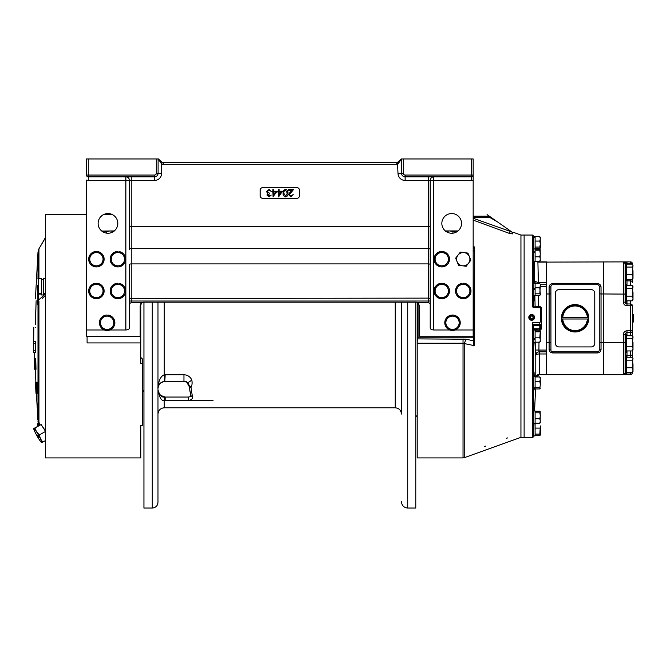 <?xml version="1.0" encoding="UTF-8"?>
<svg xmlns="http://www.w3.org/2000/svg" width="667" height="667" viewBox="0 0 667 667"><rect width="100%" height="100%" fill="white"/><g stroke="black" fill="none" stroke-linecap="round" stroke-linejoin="round"><path stroke-width="1" d="M540.312 341.371L539.836 342.179L535.101 342.179M535.101 337.802L539.836 337.802L540.312 330.815L540.203 341.746M535.101 331.807L539.836 331.807M535.101 330.19L539.836 330.19L540.312 330.999L539.836 330.19M539.836 342.179L540.312 339.987L539.836 337.802M533.317 339.461L535.101 339.461L535.101 342.404L533.317 342.404M540.203 411.614L540.203 422.736M535.101 423.17L539.836 423.17L540.312 420.977L539.836 418.793L540.312 415.791L539.836 412.798L540.312 411.989L539.836 411.18L535.101 411.18M535.101 418.793L539.836 418.793M535.101 412.798L539.836 412.798M540.312 422.361L539.836 423.17M540.312 411.989L539.836 411.18L540.312 411.989M540.312 388.136L539.836 388.936L540.312 384.342L539.836 388.936L535.101 388.936M533.317 329.965L535.101 329.965L535.101 338.594L533.317 338.594M533.5 237.377L535.101 237.377L535.101 248.891L534.017 248.974M533.458 236.443L535.101 236.443L535.101 237.377L535.101 236.927L533.483 236.927M533.317 428.289L533.317 423.395L535.101 423.403L534.017 423.403M533.767 410.955L535.101 410.955L535.101 423.353L533.317 423.353M531.499 318.718A1.342 1.342 0 0 0 533.008 317.567A1.342 1.342 0 0 0 531.857 316.058A1.342 1.342 0 0 0 530.348 317.209A1.342 1.342 0 0 0 531.499 318.718A1.342 1.342 0 0 1 530.615 316.567A1.342 1.342 0 0 1 532.925 316.875A1.342 1.342 0 0 1 531.499 318.718M540.212 377.389L540.312 384.342L539.836 381.349L540.312 379.156L539.836 376.955L540.312 377.755M535.101 381.349L539.836 381.349M535.101 376.955L539.836 376.955M535.101 387.335L539.836 387.335M533.317 388.427L535.101 388.427L535.101 387.902L533.317 387.902M540.312 431.107L540.312 435.076L539.836 434.1L540.312 425.913L540.312 431.107M535.101 434.1L539.836 434.1M535.101 428.106L539.836 428.106M539.836 435.693L540.312 434.892L539.836 435.693L535.101 435.693M535.101 423.72L539.836 423.72M533.317 252.251L535.101 252.251L535.101 261.414L533.767 261.414M533.317 251.426L535.101 251.426L535.101 248.974L533.317 248.891M534.017 423.395L535.101 423.487L535.101 435.926L533.458 435.926M535.101 295.414L539.836 295.414L540.312 294.614L539.836 293.813L535.101 293.813M539.836 295.414L540.312 294.614L539.836 287.827L540.312 285.634L539.836 293.813M535.101 283.433L539.836 283.433M535.101 287.827L539.836 287.827M533.625 283.2L533.208 277.005L533.208 295.031L533.317 289.611L535.101 289.611L535.101 288.636L533.317 288.636M535.101 247.057L539.836 247.057L540.312 244.064L539.836 241.07L535.101 241.07M540.212 237.11L540.312 247.857L539.836 247.057M535.101 248.649L540.212 248.224M535.101 236.677L539.836 236.677L540.312 237.477M539.836 241.07L540.312 238.869L539.836 236.677M539.836 248.649L540.312 247.857M535.101 261.189L539.836 261.189L540.312 258.996L539.836 256.812L535.101 256.812M540.312 260.38L539.836 261.189M540.203 249.633L540.203 260.755M535.101 250.817L539.836 250.817L540.312 250.008L539.836 249.2L540.312 250.008L539.836 249.2L535.101 249.2M539.836 256.812L540.312 253.81L539.836 250.817M533.458 376.722L535.101 376.722L535.101 389.169L533.317 389.169M533.317 377.239L533.392 395.206M535.101 289.536L535.101 295.648L533.458 295.648M535.101 288.961L535.101 283.25M536.251 376.955L537.727 375.196L539.586 374.679L630.573 374.679A1.793 1.793 0 0 0 632.358 372.886A1.793 1.793 0 0 1 630.573 374.679A1.793 1.793 0 0 0 632.358 372.886L632.358 372.436M632.358 350.95L632.358 357.22M624.037 374.562A1.793 1.793 0 0 1 623.412 374.679L624.029 374.562A1.793 1.793 0 0 1 623.412 374.679L625.204 372.886L625.204 342.463L623.412 342.596L625.204 342.463L625.204 334.392A1.793 1.793 0 0 1 626.988 332.608L630.573 332.608A1.793 1.793 0 0 0 632.358 330.815L632.358 335.743M630.573 300.825L630.573 330.815L632.358 330.815L632.358 305.753A1.793 1.793 0 0 0 630.573 303.96L626.988 303.96A1.793 1.793 0 0 1 625.204 302.168L625.204 284.951M626.988 285.618L626.988 280.882A1.793 1.526 180 0 1 626.121 280.69A1.793 1.526 180 0 0 626.988 280.882L630.573 280.882A1.793 1.526 0 0 1 632.358 282.408L632.358 279.348M632.358 264.132L632.358 263.682L632.358 264.132M626.988 335.743L626.988 332.608A1.793 1.793 0 0 0 625.204 334.392L623.412 334.392L623.412 342.596L603.718 342.596L603.718 261.889L603.718 293.972L625.204 294.105L623.412 293.972L623.412 302.168A3.577 3.577 0 0 0 626.988 305.753L626.988 300.825M603.718 374.679L603.718 342.596L603.718 374.679M625.204 294.105L625.204 263.682A1.793 1.793 0 0 0 625.062 262.99A1.793 1.793 0 0 1 625.204 263.682L623.412 261.889L537.91 262.123L535.776 261.189M626.63 263.682L630.573 263.682L630.573 261.889A1.793 1.793 0 0 1 632.358 263.682A1.793 1.793 0 0 0 630.573 261.889L623.412 261.889A1.793 1.793 0 0 1 624.029 261.998A1.793 1.793 0 0 0 623.412 261.889L623.412 293.972M624.087 262.023A1.793 1.793 0 0 1 625.054 262.973A1.793 1.793 0 0 0 624.087 262.023L624.587 262.331M625.204 284.267L625.204 262.79L626.63 262.79L626.63 280.69L625.204 280.69L625.204 284.267L626.63 284.267L626.63 302.168L623.412 302.168M625.062 373.578A1.793 1.793 0 0 0 625.204 372.886A1.793 1.793 0 0 1 625.062 373.578L625.196 372.92M625.054 373.603A1.793 1.793 0 0 1 624.087 374.546A1.793 1.793 0 0 0 625.054 373.603M633.65 321.644L633.65 314.916L633.158 314.432L633.158 322.136L633.65 321.644L632.358 322.111M632.991 358.187L632.399 367.759L632.991 370.093L632.399 372.436L626.63 372.436M626.63 360.155L632.399 360.155L632.991 363.957L632.991 371.477L632.399 372.436M626.63 367.759L632.399 367.759M632.991 370.969L632.991 370.093M626.63 357.22L632.399 357.22L632.991 358.688L632.399 360.155M632.675 357.637L632.399 357.22M536.918 352.81A3.577 3.577 90 0 0 535.776 355.369L535.409 342.179M534.15 342.404L533.733 347.224L533.792 342.404M540.679 317.242L540.679 308.437L540.679 317.242C540.637 320.468 540.337 322.303 539.778 322.761L532.566 322.761L533.458 325.363L533.208 346.598L533.733 347.224M533.392 376.847L534.025 371.928L534.242 376.722L533.667 372.278M533.942 389.245L533.525 392.221M533.467 395.414L533.467 417.117L534.117 406.253M533.733 422.711L533.467 427.939L533.5 423.395M533.283 436.401L534.025 423.103M535.351 352.81L535.509 355.378C535.759 353.243 536.952 352.068 539.086 351.851L546.431 351.851L546.431 353.977L539.353 353.977L539.353 351.851A3.577 3.577 90 0 0 535.776 355.369A3.577 1.451 180 0 1 539.353 353.977L539.353 374.445A3.577 3.127 0 0 0 535.843 376.955M535.409 330.19L534.15 329.965M536.51 329.023L536.268 329.023A0.859 0.859 90 0 0 535.409 329.882L538.986 330.19M538.986 342.179L538.928 350.058L535.351 350.025M537.11 329.023L537.969 329.023M533.783 329.965L533.708 328.756L534.15 329.89A0.859 0.859 90 0 1 534.984 329.023M535.009 329.023L534.084 329.64M540.612 324.896L540.679 324.546A0.892 0.892 0 0 1 539.778 325.446L540.679 324.546L540.679 328.131L539.778 329.023L533.708 328.756L539.778 328.756L540.679 328.131A0.892 0.892 0 0 1 540.612 328.464L540.612 328.464M535.343 261.189L537.91 262.123L538.369 282.591L546.431 282.591L546.431 374.679L539.386 374.679L536.043 376.955M535.893 261.189L537.519 261.856L546.431 261.889L546.431 284.717L540.312 284.717M538.369 283.433L537.927 262.965M535.434 283.433L534.601 281.249L534.375 261.414M535.626 283.433A3.577 3.577 90 0 1 534.792 281.257L534.534 283.2M538.419 295.414L538.686 307.545L539.778 307.545L533.9 307.545L532.566 306.928L539.778 306.687A1.751 1.751 0 0 1 541.537 308.437L541.537 328.131A1.751 1.751 0 0 1 539.778 329.882L538.986 329.882L538.986 329.023M535.96 307.545L535.101 306.703L534.851 295.648M540.537 328.614A0.892 0.892 0 0 1 539.962 329.006M534.025 345.097L533.667 342.404M533.317 325.804L533.667 327.564L533.575 325.446M539.778 322.761L539.778 324.587L540.679 324.546L540.679 328.131L541.537 328.131M533.458 325.363L539.778 325.446L539.778 329.882M533.392 427.814L533.467 435.884M533.883 376.722L533.775 372.97L533.883 376.722M533.467 376.68L533.733 373.42L533.667 376.722M533.308 417.675L533.317 428.056M533.5 248.974L533.208 244.089L533.208 254.502L534.025 265.366L534.192 261.414L534.142 266.225M533.733 242.646L533.317 236.01M533.95 283.2L533.733 279.857L533.95 283.2M533.467 236.485L533.733 249.666M533.392 255.161L533.317 280.432M534.242 295.648L534.025 300.442L533.392 295.531M537.077 282.516L538.311 282.591M538.369 282.591L534.792 281.257M533.467 295.714L533.467 306.695L534.325 307.545M541.537 308.437L539.778 307.545L539.778 306.687M532.566 322.761L532.566 437.335L524.12 437.335L524.12 336.185L524.12 437.335L520.944 437.335L520.944 235.042L513.231 232.266L512.615 233.884L509.488 233.442L512.615 233.884L511.923 232.008L513.015 232.775L487.068 214.599L489.311 216.175L473.17 216.175M474.687 345.714L464.24 343.555L466.058 339.211L473.503 340.82L474.687 345.714L474.687 246.923L473.17 246.907M485.868 446.04L484.467 446.557M507.67 437.902L506.336 438.286M509.488 233.442L510.097 231.799L509.488 233.442L473.17 220.118M473.17 250.258L473.17 248.466L474.687 246.923M473.503 342.088L473.503 345.856M418.059 302.91L418.059 337.219L473.503 337.219L473.17 251.117M473.503 250.258L473.503 251.117M473.503 337.219L473.503 340.82M520.944 437.335L464.24 457.712L464.24 343.555L463.031 343.23L463.031 457.921L417.208 457.921L417.208 341.621L418.059 337.219M417.208 341.621L417.208 302.426M473.17 218.242L511.923 232.008M497.357 221.811L489.753 217.442L489.753 216.483M489.836 217.467L490.212 216.808M474.687 300.192L473.503 298.891M533.775 299.408L533.883 295.648M533.667 295.648L533.667 298.241M533.317 244.08L533.317 254.677M533.408 277.58L533.458 278.648M533.583 281.782L533.6 282.249M536.093 376.838L538.094 374.912M546.431 350.058L538.928 350.058L539.086 351.851M626.63 267.058L632.399 267.058L632.991 265.599L632.399 264.132L626.63 264.132M599.158 350.567L599.233 350.058A1.793 0.542 0 0 1 601.025 349.516C600.859 351.559 599.666 352.71 597.449 352.951L552.701 352.951C550.492 352.71 549.291 351.567 549.124 349.516L550.917 350.058A1.793 1.793 180 0 0 552.701 351.851L597.449 351.851A1.793 1.793 180 0 0 599.233 350.058L599.233 286.502A1.793 1.793 180 0 0 597.449 284.717L552.701 284.717A1.793 1.793 180 0 0 550.917 286.502L550.95 350.4M552.343 351.809L552.701 352.951M546.431 293.972L549.124 293.972L549.124 342.596L546.431 342.596M601.025 349.516L601.025 293.972L603.718 293.972L603.718 342.596L599.233 342.73M598.841 351.175L599.108 350.725M550.942 286.176L550.917 286.502A1.793 0.542 180 0 1 549.124 287.052C549.291 285.001 550.483 283.85 552.701 283.608L597.449 283.608C599.658 283.85 600.859 284.992 601.025 287.052L599.199 286.16M597.807 284.751L597.449 283.608M551.309 285.384L551.042 285.835M549.124 287.052L549.124 293.972L550.917 293.839M549.124 349.516L549.124 342.596L550.917 342.73M601.025 287.052L601.025 293.972L599.233 293.839M625.204 355.878L626.63 355.878L626.63 373.778L625.204 373.778L625.204 356.553M626.63 338.669L632.399 338.669L632.991 337.202L632.399 335.743L626.63 335.743M632.399 264.132L632.991 265.599L632.399 274.671L632.991 277.005L632.399 279.348L626.63 279.348M632.399 267.058L632.991 270.86L632.991 278.381L632.399 279.348M626.63 274.671L632.399 274.671M632.991 277.881L632.991 277.005M632.399 335.743L632.991 337.202L632.399 346.273L632.991 348.616L632.399 350.95L626.63 350.95M632.399 338.669L632.991 342.471L632.991 349.992L632.399 350.95M626.63 346.273L632.399 346.273M632.991 349.491L632.991 348.616M626.63 285.618L632.399 285.618L632.991 286.577L632.399 296.148L632.991 298.491L632.399 300.825L626.63 300.825M626.63 288.544L632.399 288.544L632.991 292.346L632.991 299.867L632.399 300.825M626.63 296.148L632.399 296.148M632.991 299.358L632.991 298.491M632.399 288.544L632.991 287.077L632.399 285.618M630.573 335.743L630.573 330.815L626.988 330.815L626.988 332.608A1.793 1.793 0 0 0 625.204 334.392L626.63 334.392L626.63 352.301L625.204 352.301L625.204 335.076M117.884 284.284L117.884 283.258A7.729 7.729 0 0 0 110.155 290.987A7.729 7.729 0 0 0 117.884 298.716A7.729 7.729 0 0 0 125.613 290.987A7.729 7.729 0 0 0 119.093 283.358L118.968 284.142M97.265 265.783L101.067 265.283L102.543 261.739A6.645 6.645 0 0 0 95.539 252.601A6.645 6.645 0 0 0 91.129 263.232A6.645 6.645 0 0 0 102.543 261.739L104.01 258.196L99.341 252.101L91.729 253.101L88.794 260.188L93.463 266.283L97.265 265.783M101.818 231.09L113.79 230.924L113.565 231.516L110.147 230.924L106.72 231.516L101.609 230.924M106.72 233.167L106.72 231.516M113.99 231.516L113.774 230.924L113.99 231.516M457.787 326.813L460.122 323.762L458.646 320.218A6.645 6.645 0 0 0 447.232 318.726A6.645 6.645 0 0 0 451.642 329.356A6.645 6.645 0 0 0 458.646 320.218L457.178 316.675L449.566 315.674L444.897 321.769L447.84 328.856L455.453 329.857L457.787 326.813M118.751 265.783L122.553 265.283L124.02 261.739A6.645 6.645 0 0 0 117.017 252.601A6.645 6.645 0 0 0 112.606 263.232A6.645 6.645 0 0 0 124.02 261.739L125.488 258.196L120.827 252.101L113.215 253.101L110.272 260.188L114.941 266.283L118.751 265.783M118.751 297.574L122.553 297.073L124.02 293.53A6.645 6.645 0 0 0 117.017 284.4A6.645 6.645 0 0 0 112.606 295.031A6.645 6.645 0 0 0 124.02 293.53L125.488 289.987L120.827 283.9L113.215 284.901L110.272 291.988L114.941 298.074L118.751 297.574M107.145 316.066L107.145 315.041A7.729 7.729 0 0 0 99.416 322.77A7.729 7.729 0 0 0 107.145 330.49A7.729 7.729 0 0 0 114.866 322.77A7.729 7.729 0 0 0 108.354 315.132L108.229 315.925M452.935 233.167L452.935 231.516L449.508 230.924L446.09 231.516L445.864 230.924L458.046 230.924M457.829 231.09L452.935 231.516M445.873 230.924L445.664 231.516L445.873 230.924M415.774 302.168L415.774 508.046L407.72 508.046L407.72 302.168M401.451 399.308L401.451 302.168M401.451 336.185L401.451 414.057C401.084 410.255 398.991 408.162 395.189 407.795L395.189 302.168M158.204 386.785L157.987 388.553C158.463 380.849 160.547 376.263 164.249 374.812L183.95 374.787L183.95 381.391L186.76 382.183L183.95 381.391L164.849 381.391L165.149 374.787M191.045 387.102L192.413 396.948L190.62 395.406L189.328 386.818L189.27 386.06L191.045 387.102C192.071 385.668 192.329 383.25 191.829 379.848C190.012 376.572 187.385 374.879 183.95 374.787M192.413 396.948C192.738 398.841 191.371 400.008 188.311 400.45L188.311 397.048L165.149 397.048L188.311 397.048C190.262 396.832 191.029 396.281 190.62 395.406M213.048 400.45L164.249 400.4L164.432 397.015C161.714 397.615 159.563 395.248 157.987 389.895L158.054 390.887M157.987 302.168L157.987 502.318C157.645 505.794 155.736 507.704 152.259 508.046L152.259 302.168M152.259 508.046L143.939 508.046L143.939 302.168M164.249 302.168L164.249 374.812L164.849 381.391C159.913 382.591 157.62 384.976 157.987 388.553C158.546 384.117 160.83 381.732 164.849 381.391L165.149 381.391M186.752 381.391L183.95 381.391M189.261 385.976A5.369 5.369 0 0 0 189.145 385.426M188.853 384.584A5.369 5.369 0 0 0 186.76 382.183C187.952 382.791 189.645 382.008 191.829 379.848M189.328 386.818L186.76 382.183M189.328 386.76L191.121 388.052M191.838 393.105L190.087 391.679M158.204 391.646L158.471 392.479M158.804 393.213L160.247 395.106M160.522 395.356L165.149 397.048L165.149 400.45M158.146 391.412L160.472 395.314L164.432 397.015C160.814 396.732 158.663 394.355 157.987 389.895C159.563 397.824 161.656 401.326 164.249 400.4L163.932 400.35M164.607 398.799L164.299 400.308M440.687 252.351L440.562 251.559A7.729 7.729 0 0 0 434.042 259.188A7.729 7.729 0 0 0 441.771 266.917A7.729 7.729 0 0 0 449.491 259.188A7.729 7.729 0 0 0 441.771 251.467L441.771 252.493M403.126 158.954L401.251 158.954L397.532 162.364A5.369 5.369 0 0 1 396.19 162.531A5.369 5.369 0 0 0 398.307 162.098L398.482 162.023A5.369 5.369 0 0 0 398.666 161.931L399.016 161.731A5.369 5.369 0 0 0 399.633 161.289L399.908 161.039A5.369 5.369 0 0 0 400.158 160.789L400.217 160.722A5.369 5.369 0 0 0 400.775 159.963L400.942 159.671A5.369 5.369 0 0 0 401.251 158.954L401.309 158.954M401.251 158.954L473.17 158.954L473.17 175.062L471.377 175.062L471.377 176.855A1.793 1.793 0 0 0 473.17 175.062L473.17 180.132L473.17 175.062A1.793 1.793 0 0 1 471.377 176.855L471.377 180.44L433.783 180.44L433.783 176.855A3.577 3.577 0 0 0 430.207 180.44L433.783 180.44L433.783 329.982L449.75 329.982M158.713 159.671A5.369 5.369 0 0 1 158.396 158.954L162.123 162.364A5.369 5.369 0 0 0 163.465 162.531A5.369 5.369 0 0 1 162.123 162.364A5.369 5.369 0 0 0 163.465 162.531L396.19 162.531L396.19 164.324L163.465 164.324A7.162 7.162 0 0 1 161.672 164.099L162.123 162.364A5.369 5.369 0 0 1 161.347 162.098L161.164 162.023A5.369 5.369 0 0 1 160.98 161.931L160.639 161.731A5.369 5.369 0 0 1 160.022 161.289L159.746 161.039A5.369 5.369 0 0 1 159.496 160.789L159.438 160.722A5.369 5.369 0 0 1 158.879 159.963L158.713 159.671A5.369 5.369 0 0 1 158.396 158.954L156.528 158.954M440.687 284.142L440.562 283.358A7.729 7.729 0 0 0 434.042 290.987A7.729 7.729 0 0 0 441.771 298.716A7.729 7.729 0 0 0 449.491 290.987A7.729 7.729 0 0 0 441.771 283.258L441.771 284.284M447.04 295.031L449.375 291.988L447.907 288.444A6.645 6.645 0 0 0 436.493 286.943A6.645 6.645 0 0 0 440.904 297.574A6.645 6.645 0 0 0 447.907 288.444L446.44 284.901L438.828 283.9L434.159 289.987L437.102 297.073L444.706 298.074L447.04 295.031M41.546 244.347L45.348 237.694M108.004 329.356L111.814 328.856L113.282 325.313A6.645 6.645 0 0 0 106.278 316.175A6.645 6.645 0 0 0 101.868 326.813A6.645 6.645 0 0 0 113.282 325.313L114.749 321.769L110.08 315.674L102.476 316.675L99.533 323.762L104.202 329.857L108.004 329.356M38.294 421.511L38.002 419.835L39.995 424.879M45.348 430.674L41.646 425.321M45.348 295.673L42.146 298.457M45.348 237.977L38.944 248.774L38.944 278.473M37.827 304.477L38.944 301.242L37.827 304.427L37.827 299.933L37.827 304.06M37.827 285.193L37.886 302.51A0.892 0.775 6.3 0 1 38.002 302.885L38.002 419.835L36.335 393.28M37.827 303.277L37.827 303.777M36.126 300.742L35.426 324.571M35.284 327.589C33.392 327.489 33.392 327.489 35.284 327.589C33.392 327.489 33.392 327.489 35.284 327.589L35.326 327.447M35.81 309.53L35.668 314.24M35.459 322.82L35.468 323.728M37.827 416.65L37.827 417.275M34.676 359.663L34.826 358.563L34.767 359.663M34.867 363.598L35.159 367.659M35.168 368.651L35.068 365.049M34.701 360.522L34.676 360.063M34.917 362.965L34.692 358.563M34.967 358.563L35.393 366.308L35.193 358.563L35.718 358.563L36.018 369.301L35.518 369.301L35.201 359.054M36.51 390.195L36.468 387.961M36.21 383.325L36.093 382.733M36.318 387.118L36.068 385.259M36.16 385.259L36.41 388.928M36.46 385.543L36.51 388.352M36.727 392.346L36.877 393.305M35.918 382.658L35.434 382.733L36.218 382.733L36.46 386.41M36.101 385.259L36.693 393.28M36.218 385.885L36.335 388.327M36.352 388.628L36.527 392.263M36.677 384.684L36.868 382.733M37.044 390.854L37.269 392.146M37.069 385.259L37.244 393.305L36.577 385.259M36.893 388.794L36.777 389.57M36.902 385.259L36.793 382.733L37.36 382.733L37.469 385.259M37.827 393.305L37.244 393.305L37.827 393.305L37.635 385.259M37.127 389.887L37.244 393.305M36.643 382.733L36.468 385.334M36.585 385.259L36.702 384.834M36.81 389.57L36.768 388.794M36.41 386.893L36.301 384.817M36.126 382.733L36.335 393.305L35.526 382.733M37.152 385.676L37.269 385.076M37.36 393.063L37.252 390.595M37.369 393.28L37.235 386.802M37.369 384.717L37.36 386.802M35.126 366.108L35.468 368.376M35.043 366.75L35.226 369.301M34.651 359.663L34.684 360.297M34.917 364.515L35.068 367.25M35.451 368.117L35.401 367.375M33.35 341.554L33.35 343.347L35.459 343.347L35.351 341.554L35.476 352.301L35.568 350.508L33.35 350.508L33.35 341.554L35.368 341.587M35.193 352.301L33.35 352.301L33.35 350.508M37.827 423.67L37.827 426.105L37.827 423.67L38.944 423.045L38.944 301.242L37.827 299.808L38.236 300.308L45.348 294.039L43.272 294.039L43.272 278.473L45.348 278.531M37.827 286.41L37.827 287.469M38.944 301.242L38.236 300.308M41.404 293.422L37.827 293.647L38.269 294.039L38.269 278.473L41.404 278.473L41.404 294.947L43.272 294.947L43.272 294.039M43.272 279.44L41.404 279.44M37.827 417.459L37.827 418.242M37.827 419.818L37.827 416.792M37.827 423.428L38.269 425.854M38.236 423.453L37.936 420.977M34.209 358.563L34.792 369.301L34.209 358.563M34.442 363.798L34.717 368.201L34.559 363.798M36.01 369.301L35.518 369.301L35.034 360.488L34.992 369.301M35.234 360.488L35.059 360.03M35.726 385.259L35.609 382.983M35.543 382.983L35.668 385.259M36.151 393.28L35.476 382.733M35.634 386.585L35.985 393.28L35.634 386.585M35.876 390.862L35.451 382.733L35.876 390.862M35.985 393.28L35.434 382.658M35.76 389.028L35.86 390.862M36.16 384.942L36.293 388.169M36.493 385.259L36.61 382.733M36.668 388.794L36.893 389.57M37.127 390.595L37.394 387.961M36.493 382.733L36.452 384.325M37.469 390.153L37.36 390.854M37.402 388.511L37.352 387.911M34.726 369.301L34.626 367.25M34.267 360.438L34.417 358.563M34.551 358.563L34.242 352.301L33.35 352.301L35.518 352.301M462.164 284.142L462.039 283.358A7.729 7.729 0 0 0 455.528 290.987A7.729 7.729 0 0 0 463.248 298.716A7.729 7.729 0 0 0 470.977 290.987A7.729 7.729 0 0 0 463.248 283.258L463.248 284.284M291.963 190.303L290.17 192.221L291.963 190.303L288.628 190.303L288.628 189.57L293.497 189.57L289.361 194.731L290.92 196.181L293.222 194.531L290.887 196.915L288.719 194.789L290.17 192.221L289.228 193.338M267.667 195.381L269.043 196.181L267.609 195.056L269.443 193.889L269.443 193.155L267.242 191.637L269.059 190.12L271.461 191.504L269.076 189.386L266.6 191.696L267.8 193.58L266.967 195.056L269.059 196.915L271.186 195.081L268.459 196.09M287.911 191.888L287.56 190.687M287.102 190.028L286.468 189.57M262.823 187.602L296.832 187.602A2.685 2.685 0 0 1 299.516 190.287L299.516 195.656A2.685 2.685 0 0 1 296.832 198.341L262.823 198.341A2.685 2.685 0 0 1 260.13 195.656L260.13 190.287A2.685 2.685 0 0 1 262.823 187.602M156.303 158.954L156.303 173.278A1.793 1.793 0 0 1 154.511 175.062L86.485 175.062L86.485 158.954L158.246 158.954L161.672 164.099L161.672 173.278A7.162 7.162 0 0 1 154.511 180.44L131.241 180.44L131.241 176.855M109.897 329.982L125.871 329.982L125.871 180.44L129.448 180.44A3.577 3.577 0 0 0 125.871 176.855L125.871 180.44L88.277 180.44A5.369 5.369 0 0 1 86.485 180.132L86.485 329.982L104.386 329.982M125.871 329.982C128.164 329.848 129.356 329.156 129.448 327.914L129.448 301.017L129.448 303.627L131.241 302.593L142.079 302.593L140.187 305.753L140.187 336.185L86.485 336.185L86.485 329.982M88.277 180.44L88.277 176.855A1.793 1.793 0 0 1 86.485 175.062A1.793 1.793 0 0 0 88.277 176.855L154.511 176.855A3.577 3.577 0 0 0 158.096 173.278L158.096 158.954M129.448 180.44L129.448 249.325A1.793 0.684 0 0 1 131.241 248.641L131.241 180.44L129.448 180.44M131.241 302.593L131.241 263.907A1.793 0.684 180 0 0 129.448 264.591L129.448 301.017L428.414 301.017L428.414 302.593L417.567 302.593L419.46 305.753L419.46 336.185L473.17 336.185L473.17 180.132A5.369 5.369 0 0 1 471.377 180.44M129.448 327.914L129.448 303.627M142.079 302.593A3.577 3.577 0 0 1 143.772 302.168L415.883 302.168A3.577 3.577 0 0 1 417.567 302.593M142.713 302.334L140.604 304.077M396.19 162.531A5.369 5.369 0 0 0 397.532 162.364L397.982 173.278A7.162 7.162 0 0 0 405.144 180.44L430.207 180.44L430.207 327.914C430.298 329.156 431.491 329.848 433.783 329.982M401.559 158.954L401.559 173.278A3.577 3.577 0 0 0 405.144 176.855L471.377 176.855M416.933 302.326L419.051 304.077M430.207 327.914L430.207 303.627L428.414 302.593M455.269 329.982L473.17 329.982M430.207 303.627L430.207 301.017L428.414 301.017L428.414 298.124L430.207 298.491M441.837 223.403A9.847 9.847 0 0 1 451.684 213.557A9.847 9.847 0 0 1 461.531 223.403A9.847 9.847 0 0 1 451.684 233.25A9.847 9.847 0 0 1 441.837 223.403M401.409 158.954L397.982 164.099A7.162 7.162 0 0 1 396.19 164.324M98.116 223.403A9.847 9.847 0 0 1 107.962 213.557A9.847 9.847 0 0 1 117.809 223.403A9.847 9.847 0 0 1 107.962 233.25A9.847 9.847 0 0 1 98.116 223.403M273.061 196.915L276.972 191.221L273.57 191.221L273.57 189.57L272.928 189.57L272.928 191.221L272.103 191.221L272.103 191.963L272.928 191.963L273.061 196.915M273.57 195.072L275.704 191.963L273.57 191.963L273.57 195.072M278.573 196.915L282.483 191.221L279.081 191.221L279.081 189.57L278.439 189.57L278.439 191.221L277.614 191.221L277.614 191.963L278.439 191.963L278.573 196.915M279.081 195.072L281.216 191.963L279.081 191.963L279.081 195.072M285.593 196.915C287.402 196.44 288.202 195.181 287.986 193.147C288.094 190.912 287.302 189.661 285.593 189.386C283.767 189.853 282.941 191.112 283.125 193.147C282.941 195.189 283.767 196.448 285.593 196.915M287.344 193.155L285.568 196.181L283.767 193.155L284.034 191.354L285.568 190.12L287.344 193.155M468.526 263.232L470.86 260.188L469.393 256.645A6.645 6.645 0 0 0 457.979 255.153A6.645 6.645 0 0 0 462.389 265.783A6.645 6.645 0 0 0 469.393 256.645L467.917 253.101L460.313 252.101L455.644 258.196L458.579 265.283L466.191 266.283L468.526 263.232M117.884 252.493L117.884 251.467A7.729 7.729 0 0 0 110.155 259.188A7.729 7.729 0 0 0 117.884 266.917A7.729 7.729 0 0 0 125.613 259.188A7.729 7.729 0 0 0 119.093 251.559L118.968 252.351M96.398 284.284L96.398 283.258A7.729 7.729 0 0 0 88.678 290.987A7.729 7.729 0 0 0 96.398 298.716A7.729 7.729 0 0 0 104.127 290.987A7.729 7.729 0 0 0 97.607 283.358L97.482 284.142M468.526 295.031L470.86 291.988L469.393 288.444A6.645 6.645 0 0 0 457.979 286.943A6.645 6.645 0 0 0 462.389 297.574A6.645 6.645 0 0 0 469.393 288.444L467.917 284.901L460.313 283.9L455.644 289.987L458.579 297.073L466.191 298.074L468.526 295.031M447.04 263.232L449.375 260.188L447.907 256.645A6.645 6.645 0 0 0 436.493 255.153A6.645 6.645 0 0 0 440.904 265.783A6.645 6.645 0 0 0 447.907 256.645L446.44 253.101L438.828 252.101L434.159 258.196L437.102 265.283L444.706 266.283L447.04 263.232M96.398 252.493L96.398 251.467A7.729 7.729 0 0 0 88.678 259.188A7.729 7.729 0 0 0 96.398 266.917A7.729 7.729 0 0 0 104.127 259.188A7.729 7.729 0 0 0 97.607 251.559L97.482 252.351M451.426 315.925L451.301 315.132A7.729 7.729 0 0 0 444.781 322.77A7.729 7.729 0 0 0 452.509 330.49A7.729 7.729 0 0 0 460.238 322.77A7.729 7.729 0 0 0 452.509 315.041L452.509 316.066M97.265 297.574L101.067 297.073L102.543 293.53A6.645 6.645 0 0 0 95.539 284.4A6.645 6.645 0 0 0 91.129 295.031A6.645 6.645 0 0 0 102.543 293.53L104.01 289.987L99.341 283.9L91.729 284.901L88.794 291.988L93.463 298.074L97.265 297.574M530.732 318.618L530.14 317.184L531.09 315.958L532.625 316.158L533.216 317.592L532.274 318.818L530.732 318.618M531.366 319.768A2.401 2.401 0 0 0 534.059 317.7A2.401 2.401 0 0 0 531.999 315.016A2.401 2.401 0 0 0 529.306 317.075A2.401 2.401 0 0 0 531.366 319.768M532.058 314.532A2.885 2.885 0 0 1 534.542 317.767A2.885 2.885 0 0 1 531.299 320.252A2.885 2.885 0 0 1 528.823 317.008A2.885 2.885 0 0 1 532.058 314.532M588.394 317.567L561.756 317.567L561.756 318.993L588.394 318.993L588.394 317.567M562.773 317.567L587.377 317.567A12.323 12.323 180 0 0 575.071 305.961A12.323 12.323 180 0 0 562.773 317.567M561.764 317.567L561.847 317.567A13.248 13.248 0 0 1 575.071 305.036A13.248 13.248 0 0 1 588.302 317.567M588.302 318.993A13.248 13.248 0 0 1 575.071 331.524A13.248 13.248 0 0 1 561.847 318.993A13.248 13.248 180 0 0 575.071 331.524A13.248 13.248 180 0 0 588.302 318.993M587.377 318.993L587.835 318.993A12.781 12.781 180 0 1 575.071 331.057A12.781 12.781 180 0 1 562.314 318.993L562.773 318.993A12.323 12.323 180 0 0 575.071 330.607A12.323 12.323 180 0 0 587.377 318.993L562.773 318.993M558.963 289.636A3.577 3.577 180 0 0 555.386 293.222L555.386 343.347A3.577 3.577 180 0 0 558.963 346.923L591.187 346.923A3.577 3.577 180 0 0 594.764 343.347L594.764 293.222A3.577 3.577 180 0 0 591.187 289.636L558.963 289.636M41.704 442.554L41.704 442.554A8.054 0.842 -119.5 0 0 40.462 438.853L42.813 442.079L41.704 442.554A8.054 0.842 -119.5 0 1 41.529 442.504L41.621 442.563M45.348 440.645L42.813 442.079M33.967 428.281L34.934 428.031L36.527 431.832A8.054 0.842 -119.5 0 0 33.825 428.506L41.137 424.529L45.348 431.09M34.934 428.031L41.137 424.529M39.361 434.926L40.462 438.853A8.054 0.842 -119.5 0 0 38.611 435.309A8.054 0.842 -119.5 0 0 36.527 431.832L39.361 434.926L45.348 431.549M33.825 428.506A8.054 0.842 -119.5 0 0 33.742 428.706A8.054 0.842 -119.5 0 0 35.068 432.208A8.054 0.842 -119.5 0 0 36.927 435.751A8.054 0.842 -119.5 0 0 39.011 439.236A8.054 0.842 -119.5 0 0 41.529 442.504M37.577 435.584L38.644 437.093L37.577 435.584M34.959 369.576L34.459 358.287L34.959 369.576M34.909 368.476L34.509 359.388L34.909 368.476M36.26 388.011L36.31 388.803M36.343 389.144L36.176 386.585M35.059 364.432L34.984 359.471M35.401 367.25L35.118 365.524M35.176 368.134L34.859 363.432M34.726 359.663L34.992 364.757M140.795 357.487L142.588 359.121L142.588 425.371L140.795 425.371L140.795 457.921L45.348 457.921L45.348 214.449L86.485 214.449M142.588 363.357L140.795 363.357L140.795 303.752M140.795 342.921L87.094 342.921L87.094 336.185M140.795 336.335L87.094 336.335M630.573 372.436L630.573 372.886L632.358 372.886A1.793 1.793 0 0 1 630.573 374.679L630.573 372.886L626.988 372.886L626.988 372.436M623.412 342.596L623.412 374.679M626.988 264.132L626.988 261.889M630.573 264.132L630.573 263.682L632.358 263.682A1.793 1.793 0 0 0 630.573 261.889M630.573 279.348L630.573 280.882L626.988 280.882L626.988 279.348M630.573 280.882L630.573 285.618M626.988 303.96A1.793 1.793 0 0 1 625.204 302.168M626.988 305.753L632.358 305.753A1.793 1.793 0 0 0 630.573 303.96M623.412 334.392A3.577 3.577 0 0 1 626.988 330.815M630.573 350.95L630.573 355.686A1.793 1.526 0 0 0 632.358 354.16M626.988 357.22L626.988 355.686L630.573 355.686L630.573 357.22M626.988 374.679L626.63 372.886M626.121 355.878A1.793 1.526 180 0 1 626.988 355.686L626.988 350.95M533.467 376.655L533.467 347.015M535.776 355.369L535.776 376.955M540.312 286.51L546.431 286.51M546.431 262.123L537.91 262.123M533.667 329.965L533.667 327.564M539.778 325.446L539.778 324.587L533.158 324.587M533.208 325.779L533.208 346.598M533.208 417.875L533.208 428.281M533.208 377.339L533.208 395.364M533.733 411.672L534.025 407.028M524.12 336.185L524.12 235.042L532.566 235.042L532.566 306.928M533.208 277.005L533.208 295.031M418.059 338.894L466.058 339.211M463.031 338.894L463.031 343.23L417.208 343.23M510.097 231.799L510.405 230.949M473.17 217.442L489.753 217.442M546.431 374.445L539.353 374.445M597.449 351.851L597.449 352.951M552.701 284.717L552.701 283.608M395.189 407.795L164.249 407.795L164.249 400.4M35.409 298.908L38.002 251.959L38.002 278.564M38.269 294.039L38.269 300.2L38.269 294.039L41.404 294.039M38.269 278.531L41.404 278.698M43.272 278.698L45.339 278.698M45.348 293.422L43.272 293.422M39.22 425.313L38.269 423.67M428.414 176.855L428.414 226.713L129.448 226.713M163.465 164.324L163.465 162.531M158.879 159.963A5.369 5.369 0 0 0 159.438 160.722M160.022 161.289A5.369 5.369 0 0 0 160.639 161.731M161.347 162.098A5.369 5.369 0 0 0 162.123 162.364M88.277 176.855L88.277 158.954M154.511 175.062L154.511 180.44M161.672 173.278L156.303 173.278M430.207 264.591A1.793 0.684 180 0 0 428.414 263.907L131.241 263.907L131.241 248.641L428.414 248.641L428.414 298.124L129.448 298.491M430.207 226.713L428.414 226.713L428.414 248.641A1.793 0.684 0 0 1 430.207 249.325M471.377 158.954L471.377 175.062L405.144 175.062L405.144 180.44M405.144 175.062A1.793 1.793 0 0 1 403.352 173.278L397.982 173.278M403.352 173.278L403.352 158.954M587.835 317.567A12.781 12.781 180 0 0 575.071 305.503A12.781 12.781 180 0 0 562.314 317.567M561.372 318.284A13.707 13.707 0 0 1 575.071 304.577A13.707 13.707 0 0 1 588.778 318.284A13.707 13.707 0 0 1 575.071 331.983A13.707 13.707 0 0 1 561.372 318.284M533.317 283.2L535.101 283.2M632.358 314.457L633.158 314.432M535.543 388.936L534.575 410.955M536.268 329.023L537.635 329.023M532.566 437.335L533.208 437.06M533.775 372.97L533.642 372.203M533.733 429.723L534.025 423.111M532.566 235.042L533.208 235.309M524.12 235.042L520.944 235.042M463.031 457.921L464.24 457.712M533.642 300.167L533.467 295.689M533.817 265.933L533.733 260.697M534.125 266.141L534.025 265.349L534.125 266.141L533.7 265.958M632.991 371.477L632.675 372.019M632.991 278.381L632.675 278.931M632.991 349.992L632.675 350.534M632.991 336.702L632.675 336.16M632.991 299.867L632.675 300.408M417.208 415.399L415.774 416.833M407.72 508.046C403.919 507.67 401.826 505.586 401.451 501.776M164.249 407.795C160.447 408.162 158.354 410.255 157.987 414.057M158.021 390.562L157.987 389.912M164.432 397.015L165.149 397.048L164.432 397.015M33.65 341.554L33.825 327.505M34.876 363.798L35.918 382.733M38.002 251.959L38.944 248.774M37.827 278.923A0.45 0.45 0 0 1 38.269 278.473L41.404 278.473M43.272 278.473L45.348 278.473M37.827 302.326L37.827 304.177M37.827 417.484L37.827 418.184M103.86 214.449L112.064 214.449M143.939 390.32L142.588 392.413"/></g></svg>
